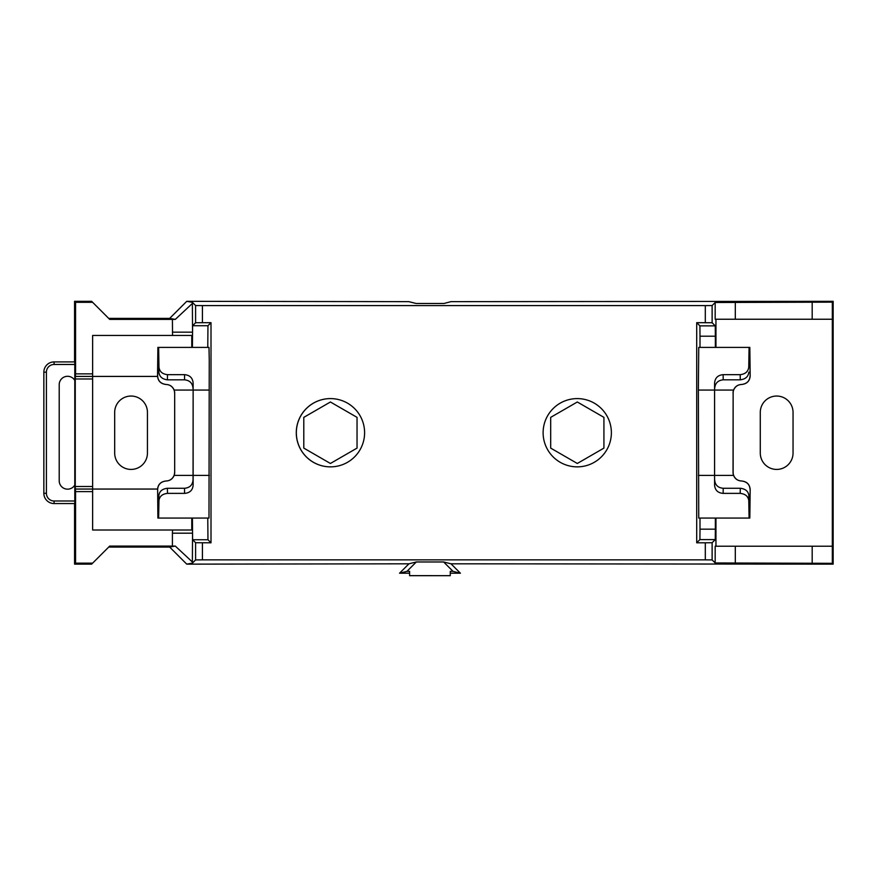 <?xml version="1.0" encoding="UTF-8"?>
<svg xmlns="http://www.w3.org/2000/svg" width="877" height="877" viewBox="0 0 877 877"><rect width="100%" height="100%" fill="white"/><g stroke="black" fill="none" stroke-linecap="round" stroke-linejoin="round"><path stroke-width="1.32" d="M330.476 466.86A34.137 34.137 0 0 1 296.338 432.734A34.137 34.137 0 0 1 330.476 398.596A34.137 34.137 0 0 1 364.602 432.734A34.137 34.137 0 0 1 330.41 466.86A34.137 34.137 0 0 1 296.283 432.734A34.137 34.137 0 0 1 330.443 398.596M577.241 398.596A34.137 34.137 0 0 0 543.115 432.734A34.137 34.137 0 0 0 577.241 466.86A34.137 34.137 0 0 0 611.379 432.734A34.137 34.137 0 0 0 577.241 398.596M74.797 380.41A8.375 8.375 0 0 0 59.208 384.652L59.208 480.815A8.375 8.375 0 0 0 74.797 485.047L74.797 364.47L54.089 364.47A7.685 7.685 0 0 0 46.415 372.144L46.415 493.312A7.685 7.685 0 0 0 54.089 500.997L74.797 500.997L74.797 485.047M131.057 469.425A16.378 16.378 0 0 0 147.446 453.036L147.446 412.42A16.378 16.378 0 0 0 131.057 396.042A16.378 16.378 0 0 0 114.679 412.42L114.679 453.036A16.378 16.378 0 0 0 131.057 469.425M184.576 493.378L184.532 488.27C189.794 487.809 192.633 484.992 193.05 479.796L193.137 485.167C192.677 490.199 189.838 492.929 184.608 493.378L167.474 493.378C162.311 493.948 159.461 496.393 158.945 500.712L158.858 495.593C159.373 491.328 162.223 488.884 167.397 488.27L167.507 493.378M193.05 388.719C192.721 383.348 189.881 380.388 184.543 379.818L184.587 374.665C189.881 375.159 192.721 377.987 193.137 383.172L193.05 479.796M158.88 372.133L158.956 367.046C159.471 371.541 162.322 374.084 167.485 374.665L167.408 379.818C162.245 379.204 159.406 376.639 158.88 372.133L158.638 357.641L157.893 357.641L157.641 375.948C157.981 380.958 160.809 383.797 166.148 384.477C169.974 384.663 172.648 386.527 174.15 390.068A8.529 8.529 -90 0 1 174.676 393.006L174.676 472.451A8.529 8.529 -90 0 1 174.15 475.4C172.659 478.93 169.995 480.793 166.148 480.991C160.82 481.648 157.992 484.499 157.641 489.519L157.893 507.827L158.638 507.827L158.858 495.593M793.049 453.036A16.378 16.378 0 0 1 776.66 469.425A16.378 16.378 0 0 1 760.282 453.036L760.282 412.42A16.378 16.378 0 0 1 776.66 396.042A16.378 16.378 0 0 1 793.049 412.42L793.049 453.036M192.414 347.402L192.6 325.718L195.593 322.725L211.006 322.67L211.006 542.797L195.593 542.731L192.6 539.739L192.414 518.066M202.423 542.797L202.423 559.855L705.305 559.855L705.305 542.797L712.124 542.731L712.124 559.921L705.305 559.855M705.305 322.67L705.305 305.602L712.124 305.547L712.124 322.725L696.711 322.67L696.711 542.797L705.305 542.797M705.305 305.602L202.423 305.602L202.423 322.67M550.679 417.364L577.307 401.995L603.924 417.364L603.924 448.103L577.307 463.473L550.679 448.103L550.679 417.364M750.175 489.519L749.824 507.827L749.079 507.827L748.859 495.593L748.783 500.712C748.256 496.382 745.395 493.937 740.21 493.378L723.141 493.378C717.901 492.962 715.051 490.221 714.58 485.167L714.58 383.172C714.996 377.987 717.846 375.148 723.13 374.665L740.199 374.665C745.373 374.106 748.234 371.563 748.761 367.046L749.079 347.402L749.824 347.402L750.175 375.948C749.769 381.035 746.93 383.874 741.657 384.477C737.831 384.663 735.167 386.527 733.654 390.068A8.529 8.529 -90 0 0 733.128 393.006L733.128 472.451A8.529 8.529 -90 0 0 733.654 475.4C735.145 478.93 737.809 480.793 741.657 480.991C746.919 481.583 749.758 484.422 750.175 489.519L749.824 518.066L749.079 518.066L748.783 500.712M748.761 367.046L749.079 357.641L749.824 357.641L750.175 375.948M750.076 489.519C749.736 484.51 746.908 481.659 741.569 480.991C737.743 480.804 735.069 478.941 733.567 475.4A8.529 8.529 90 0 1 733.04 472.451L733.128 472.451M733.128 393.006L733.04 472.451M733.04 393.006A8.529 8.529 90 0 1 733.567 390.068C735.058 386.538 737.721 384.674 741.569 384.477C746.897 383.808 749.725 380.969 750.076 375.948M749.079 347.402L698.739 347.402L698.366 390.068L698.739 518.066L749.079 518.066M714.58 485.167L714.58 383.172M723.13 374.665L723.207 379.818C717.857 380.355 715.007 383.326 714.667 388.719M723.207 379.818L740.276 379.818L740.199 374.665M748.837 372.133C748.322 376.65 745.461 379.215 740.276 379.818M714.667 479.796C715.073 484.992 717.923 487.82 723.218 488.27L723.141 493.378M740.21 493.378L740.287 488.27C745.472 488.862 748.333 491.306 748.859 495.593M740.287 488.27L723.218 488.27M451.008 563.812L460.403 573.207L453.025 571.355L443.63 561.971L451.008 563.812L833.15 564.141L833.15 301.326L450.975 301.644L443.948 303.497L416.169 303.497L408.803 301.644L186.746 301.326L169.667 318.395L108.704 318.395L109.702 319.392L92.633 302.324L75.565 302.324L75.565 373.854L92.633 373.854L92.633 376.419L157.553 376.419M443.63 561.971L416.323 561.971L406.939 571.355L409.603 571.355L409.603 575.674L450.263 575.674L409.603 575.63M406.939 571.355L399.55 573.207L408.945 563.812L186.746 564.141L169.667 547.073L175.301 546.075L172.407 546.075L172.407 533.183L192.545 533.183L192.37 563.144L195.593 559.921L195.593 542.731M460.403 573.207L450.263 573.207M409.603 573.207L399.55 573.207M450.263 575.63L450.263 571.355L453.025 571.355M157.553 489.048L92.633 489.048L92.633 530.004L192.512 530.004L172.528 530.004L172.407 533.183M92.633 302.324L91.636 301.326L74.567 301.326L74.567 361.905M92.633 491.613L75.565 491.613L75.565 563.144L92.633 563.144L109.702 546.075L108.704 547.073L169.667 547.073M74.567 503.551L74.567 564.141L91.636 564.141L92.633 563.144M92.633 373.854L92.633 335.452L191.778 335.452L191.778 347.402M157.641 489.519L157.893 518.066L158.638 518.066L158.945 500.712M174.676 393.006L174.676 472.451M174.589 393.006A8.529 8.529 90 0 0 174.063 390.068C172.572 386.538 169.908 384.674 166.06 384.477C160.798 383.885 157.959 381.046 157.542 375.948L157.641 375.948M157.542 489.519C157.948 484.433 160.787 481.583 166.06 480.991C169.886 480.804 172.561 478.941 174.063 475.4A8.529 8.529 90 0 0 174.589 472.451M193.137 485.167L193.137 383.172M158.638 518.066L208.989 518.066L209.252 359.899L208.989 347.402L157.893 347.402L157.542 375.948M207.772 518.066L207.959 539.739L192.6 539.739M211.006 542.797L207.959 539.739M192.6 325.718L207.959 325.718L211.006 322.67M207.959 325.718L207.772 347.402M192.512 335.452L172.539 335.452L172.407 319.392L109.702 319.392M195.593 322.725L195.593 305.547L192.37 302.324L192.545 332.153L172.407 332.153M109.702 546.075L172.407 546.075M75.565 302.324L74.567 301.326M192.37 302.324L186.746 301.326M195.593 305.547L202.423 305.602M712.124 305.547L715.172 302.499L832.328 302.148L833.15 301.326M186.746 564.141L192.37 563.144M416.323 561.971L408.945 563.812M832.328 302.148L832.328 563.319L833.15 564.141M832.328 563.319L715.172 562.968L712.124 559.921M202.423 559.855L195.593 559.921M75.565 563.144L74.567 564.141M712.124 322.725L715.27 325.871L715.358 336.198L699.999 336.198L699.912 325.871L696.711 322.67M715.358 347.402L715.358 336.198M715.95 319.239L715.95 347.402M715.95 518.066L715.95 546.218M715.358 529.171L715.27 539.596L699.912 539.596L699.999 529.171L715.358 529.171L715.358 518.066M715.27 539.596L712.124 542.731M832.328 319.239L715.172 319.239L715.172 302.499M75.565 491.613L75.258 486.494L92.633 486.494L92.633 378.974L75.258 378.974L75.258 486.494M75.258 378.974L75.565 373.854M74.797 500.997L74.775 503.551L54.089 503.551A10.239 10.239 0 0 1 43.85 493.312L43.85 372.144A10.239 10.239 0 0 1 54.089 361.905L74.775 361.905L74.797 364.47M812.19 563.144L812.19 546.218L735.31 546.218L735.31 563.144M699.912 325.871L715.27 325.871M699.999 529.171L699.999 518.066M699.999 347.402L699.999 336.198M696.711 542.797L699.912 539.596M812.19 546.218L832.328 546.218M715.172 562.968L715.172 546.218L735.31 546.218M192.545 562.157L175.301 546.075M169.667 318.395L175.301 319.392L192.545 303.299M172.407 319.392L175.301 319.392M75.543 376.419L92.633 376.419L92.633 378.974M92.633 486.494L92.633 489.048L75.543 489.048M191.778 518.066L191.778 530.004L191.778 518.066M158.956 367.046L158.638 347.402M167.485 374.665L184.619 374.665M167.441 379.818L184.51 379.818M184.499 488.27L167.43 488.27M303.793 417.364L330.41 401.995L357.038 417.364L357.038 448.103L330.41 463.473L303.793 448.103L303.793 417.364M733.567 475.4L714.667 475.4M733.567 390.068L714.667 390.068M714.58 390.068L698.366 390.068M714.58 475.4L698.366 475.4M174.15 390.068L193.05 390.068M174.15 475.4L193.05 475.4M193.148 475.4L209.351 475.4M193.148 390.068L209.351 390.068M812.19 319.239L812.19 302.324M735.31 302.324L735.31 319.239M46.415 372.144L43.85 372.144A10.239 10.239 0 0 1 54.089 361.905L54.089 364.47M54.089 500.997L54.089 503.551A10.239 10.239 0 0 1 43.85 493.312L46.415 493.312"/></g></svg>
